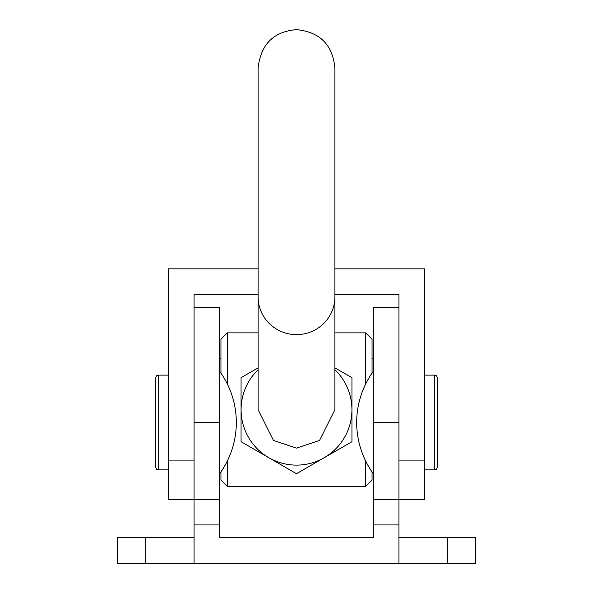 <?xml version="1.0" encoding="UTF-8"?>
<svg xmlns="http://www.w3.org/2000/svg" width="593" height="593" viewBox="0 0 593 593"><rect width="100%" height="100%" fill="white"/><g stroke="black" fill="none" stroke-linecap="round" stroke-linejoin="round"><path stroke-width="0.89" d="M158.212 469.878L156.411 469.137L155.648 467.314L155.648 377.682L156.411 375.858L158.212 375.124L158.212 469.878L168.456 469.878M437.352 422.498L437.352 467.314L436.589 469.137L434.788 469.878L434.788 375.124L436.589 375.858L437.352 377.682L437.352 422.498M219.669 371.292A87.075 87.075 0 0 1 219.669 473.703M373.331 371.292A87.075 87.075 0 0 0 373.331 473.703M398.941 537.74L447.292 537.74L447.292 563.35L194.059 563.35L194.059 499.328L219.669 499.328L219.669 537.74L373.331 537.74L373.331 307.256L398.941 307.256L373.331 307.256M398.941 563.35L398.941 294.454L334.912 294.454M194.059 537.74L117.236 537.74L117.236 563.35L194.059 563.35M447.292 563.35L475.764 563.35L475.764 537.74L447.292 537.74M194.059 307.256L219.669 307.256L219.669 499.328L194.059 499.328L194.059 294.454L258.088 294.454M424.544 499.328L373.331 499.328L424.544 499.328L424.544 268.844L334.912 268.844M334.912 369.728A55.438 55.438 0 0 1 324.215 457.707A55.438 55.438 0 0 1 258.088 369.728M258.088 367.853L241.054 377.682L241.054 441.703L296.5 473.718L351.945 441.703L351.945 377.682L334.912 367.853M220.952 471.895L220.952 480.122L227.356 486.519L365.644 486.519L365.644 460.976M227.356 460.976L227.356 486.519M372.048 471.895L372.048 480.122L365.644 486.519M334.912 332.866L365.644 332.866L372.048 339.27L372.048 373.108M365.644 332.866L365.644 384.019M220.952 373.108L220.952 339.27L227.356 332.866L227.356 384.019M258.088 268.844L168.456 268.844L168.456 499.328L194.059 499.328L168.456 499.328M258.088 296.796L258.088 409.704L273.455 440.429L296.5 448.115L319.545 440.429L334.912 409.704L334.912 296.796A38.412 37.833 180 0 1 296.5 334.63A38.412 37.833 180 0 1 258.088 296.796L258.088 68.062C260.794 44.305 273.595 31.503 296.5 29.65C319.835 31.926 332.636 44.727 334.912 68.062L334.912 296.796M373.331 524.938L398.941 524.938M194.059 524.938L219.669 524.938M145.708 537.74L145.708 563.35M373.331 422.498L398.941 422.498M194.059 422.498L219.669 422.498M168.456 460.909L194.059 460.909M398.941 460.909L424.544 460.909M434.788 469.878L424.544 469.878M434.788 375.124L424.544 375.124M158.212 375.124L168.456 375.124M227.356 332.866L258.088 332.866M219.669 358.476L220.952 358.476M373.331 358.476L372.048 358.476M258.088 69.818L258.088 68.062M334.912 68.076L334.912 82.442"/></g></svg>
